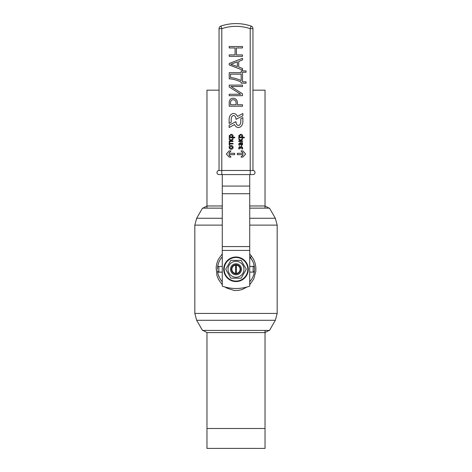 <?xml version="1.0" encoding="UTF-8"?>
<svg xmlns="http://www.w3.org/2000/svg" width="472" height="472" viewBox="0 0 472 472"><rect width="100%" height="100%" fill="white"/><g stroke="black" fill="none" stroke-linecap="round" stroke-linejoin="round"><path stroke-width="0.71" d="M265.028 428.499L206.972 428.499L206.972 332.589L206.972 448.4L265.028 448.4L265.028 330.429L265.028 428.499M217.468 269.282L217.468 267.842A1.375 1.375 0 0 1 218.843 266.468L222.277 266.468M249.723 266.468L253.157 266.468A1.375 1.375 0 0 1 254.532 267.842L254.532 270.727L254.532 267.842M240.561 269.282A4.561 4.561 0 0 1 236 273.843A4.561 4.561 0 0 1 231.439 269.282A4.561 4.561 0 0 1 236 264.721A4.561 4.561 0 0 1 240.561 269.282M230.507 269.282A5.493 5.493 0 0 1 236 263.795A5.493 5.493 0 0 1 241.493 269.282A5.493 5.493 0 0 1 236 274.775A5.493 5.493 0 0 1 230.507 269.282M243.959 269.282A7.959 7.959 0 0 1 232.017 276.179A7.959 7.959 0 0 1 232.017 262.391A7.959 7.959 0 0 1 243.959 269.282M241.151 260.361L246.301 269.282L241.151 278.203L230.849 278.203L225.699 269.282L230.849 260.361L241.151 260.361L246.301 269.282L241.151 278.203M230.849 278.203L225.699 269.282L230.849 260.361M223.716 269.282A12.284 12.284 0 0 1 242.142 258.644A12.284 12.284 0 0 1 242.142 279.92A12.284 12.284 0 0 1 223.716 269.282M216.99 172.522A2.059 2.059 0 0 1 219.049 170.463L252.951 170.463A2.059 2.059 0 0 1 255.01 172.522A2.059 2.059 0 0 1 252.951 174.581L219.049 174.581A2.059 2.059 0 0 1 216.99 172.522A2.059 2.059 0 0 1 219.049 170.463L219.049 28.662A2.744 2.744 0 0 1 220.925 26.054A47.489 47.489 0 0 1 251.075 26.054A2.744 2.744 0 0 1 252.951 28.662L252.951 170.463A2.059 2.059 0 0 1 255.01 172.522A2.059 2.059 0 0 1 252.951 174.581M236 121.682L229.138 125.168L229.138 127.517L234.519 124.555A5.835 4.46 -90 0 0 239.54 127.328A5.835 4.46 -90 0 0 242.862 121.682L242.862 117.616L240.803 118.749L240.803 121.682A3.776 2.401 -90 0 1 238.401 125.458A3.776 2.401 -90 0 1 236 121.682M242.862 115.852L242.862 113.498L237.481 116.46A5.835 4.46 90 0 0 232.46 113.693A5.835 4.46 90 0 0 229.138 119.333L229.138 123.398L231.197 122.266L231.197 119.333A3.776 2.401 90 0 1 233.599 115.557A3.776 2.401 90 0 1 236 119.333L242.862 115.852M237.375 153.306L237.375 154.674L243.163 154.674L241.027 157.082L242.862 157.082L245.605 153.99L242.862 150.904L241.027 150.904L243.163 153.306L237.375 153.306M234.625 153.306L234.625 154.674L228.837 154.674L230.973 157.082L229.138 157.082L226.395 153.99L229.138 150.904L230.973 150.904L228.837 153.306L234.625 153.306M232.466 137.169L234.767 137.181L234.767 137.765L229.233 137.765L229.233 137.181L229.899 137.169L229.144 135.859L231.014 134.308C232.354 134.355 233.05 134.933 233.109 136.03L232.466 137.169M231.487 137.181L230.938 137.181L229.634 135.989L230.997 134.886L232.619 136.078L231.487 137.181M231.068 140.308L233.02 138.39L233.02 139.205L231.203 140.898L233.02 140.916L233.02 141.494L229.233 141.494L229.233 140.916L230.967 140.916L229.233 139.287L229.233 138.526L231.068 140.308M229.233 142.22L229.722 142.22L229.722 143.37L233.02 143.37L233.02 143.942L229.722 143.942L229.722 145.087L229.233 145.087L229.233 142.22M233.109 147.435C233.044 148.597 232.401 149.205 231.174 149.264C229.864 149.217 229.191 148.58 229.144 147.347C229.18 146.196 229.834 145.6 231.115 145.559C232.383 145.624 233.044 146.249 233.109 147.435M231.15 148.686L229.634 147.394L231.132 146.137L232.619 147.394L231.15 148.686M242.018 137.181L244.325 137.193L244.325 137.777L238.785 137.777L238.785 137.193L239.452 137.181L238.696 135.871L240.567 134.319C241.906 134.367 242.602 134.945 242.661 136.042L242.018 137.181M241.039 137.193L240.49 137.193L239.186 136.001L240.549 134.898L242.171 136.095L241.039 137.193M240.62 140.32L242.573 138.402L242.573 139.216L240.755 140.916L242.573 140.927L242.573 141.506L238.785 141.506L238.785 140.927L240.519 140.927L238.785 139.299L238.785 138.538L240.62 140.32M239.658 145.252L239.05 145.252L238.696 143.972L240.095 142.656L242.573 142.656L242.573 143.234L241.977 143.258L242.661 144.42L241.57 145.624L240.342 144.379L240.177 143.24L239.186 144.019L239.658 145.252M240.791 144.166L240.667 143.24L241.033 143.24L242.171 144.302L241.54 145.04L240.791 144.166M242.466 149.028L241.888 149.028L242.154 147.872L241.511 146.857L240.885 148.332L240.372 148.332L239.764 147.004L239.186 147.848L239.481 148.963L238.932 148.963L238.696 147.813L239.711 146.444L240.62 147.217L241.54 146.29L242.661 147.842L242.466 149.028M229.221 46.504L242.508 46.504L242.508 47.949L236.419 47.949L236.419 54.899L242.508 54.899L242.508 56.345L229.221 56.345L229.221 54.899L235.091 54.899L235.091 47.949L229.221 47.949L229.221 46.504M229.221 63.49L242.508 58.339L242.508 59.956L238.726 61.401L238.726 67.083L242.508 68.428L242.508 70.051L229.221 64.941L229.221 63.49M237.398 61.897L237.398 66.581L230.796 64.263L237.398 61.897M241.18 70.906L246.065 70.906L246.065 72.257L242.508 72.257L242.508 81.833L246.065 81.833L246.065 83.184L241.18 83.184L241.18 82.175C237.327 80.187 233.339 79.066 229.221 78.812L229.221 72.7L241.18 72.7L241.18 70.906M241.18 74.151L241.18 80.582C237.646 78.918 234.106 77.91 230.548 77.561L230.548 74.151L241.18 74.151M229.221 85.102L242.508 85.102L242.508 86.547L230.955 86.435L242.508 93.84L242.508 95.68L229.221 95.68L229.221 94.235L240.673 94.288L229.221 86.99L229.221 85.102M237.445 102.996L237.445 104.766L242.508 104.766L242.508 106.218L229.221 106.218L229.221 102.648C229.286 99.787 230.601 98.318 233.168 98.235C235.935 98.471 237.363 100.058 237.445 102.996M230.548 104.766L230.548 102.908C230.548 100.807 231.445 99.757 233.233 99.757C235.103 99.787 236.059 100.902 236.1 103.102L236.1 104.766L230.548 104.766M222.277 250.42L222.277 286.144A41.176 41.176 0 0 0 249.723 286.144L249.723 250.42L222.277 250.42L222.277 174.581M249.723 174.581L249.723 250.42M206.972 208.14L206.972 90.17L219.049 90.17M252.951 90.17L265.028 90.17L265.028 208.14M236.342 273.388A4.118 4.118 0 0 0 240.118 269.282A4.118 4.118 0 0 0 236.342 265.181L236.342 273.666A4.39 4.39 0 0 1 235.658 273.666L235.658 265.181A4.118 4.118 0 0 0 231.882 269.282A4.118 4.118 0 0 0 235.658 273.388M236.342 265.181L236.342 264.904A4.39 4.39 0 0 0 235.658 264.904L235.658 265.181M218.324 263.724L217.574 267.317A18.532 18.532 0 0 1 222.277 256.839M221.61 280.958L222.277 281.731A18.532 18.532 0 0 1 217.574 271.252M252.384 260.627L249.723 256.839A18.532 18.532 0 0 1 254.426 267.317L253.759 263.99M254.426 271.252A18.532 18.532 0 0 1 249.723 281.731L250.213 281.17M217.698 272.167L222.277 272.167M254.302 266.403L249.723 266.403M222.277 208.14L202.512 208.14L196.665 218.265L194.824 225.126L194.824 313.438L196.665 320.299L275.335 320.299L277.176 313.438L194.824 313.438M249.723 218.265L275.335 218.265L269.488 208.14L249.723 208.14M275.335 320.299L269.488 330.429L202.512 330.429L196.665 320.299M269.258 330.282L265.028 332.589L206.972 332.589L202.742 330.282M202.742 208.288L206.972 205.975L222.277 205.975M249.723 205.975L265.028 205.975L269.258 208.288M249.723 253.847L253.612 259.299L255.075 263.069L255.836 267.063L255.865 271.17L253.753 278.981L249.723 284.722M247.068 286.982L242.201 289.501L238.242 290.422L234.136 290.463L226.46 287.967L224.938 286.988M222.277 284.722L218.4 279.294L216.937 275.542L216.129 267.435L216.831 263.411L218.241 259.606L222.277 253.847M219.633 277.973L218.259 274.633M249.723 272.096L253.157 272.096L253.157 266.468M218.843 266.468L218.843 272.096L222.277 272.096M247.806 269.282A11.806 11.806 0 0 0 236 257.476A11.806 11.806 0 0 0 224.194 269.282A11.806 11.806 0 0 0 236 281.094A11.806 11.806 0 0 0 247.806 269.282M250.207 174.581L250.207 28.662A44.746 44.746 0 0 0 221.793 28.662L221.793 174.581M236 23.6A47.489 47.489 0 0 1 251.075 26.054A2.744 2.744 0 0 1 252.951 28.662L250.207 28.662L251.075 26.054M219.049 28.662A2.744 2.744 0 0 1 220.925 26.054L221.793 28.662L219.049 28.662M249.723 186.068L222.277 186.068M249.723 193.738L222.277 193.738M249.723 246.585L222.277 246.585M222.277 218.265L196.665 218.265M275.335 218.265L277.176 225.126L249.723 225.126M222.277 225.126L194.824 225.126M250.408 257.635L251.505 255.907M218.843 272.096C218.4 272.368 217.946 271.913 217.468 270.727M253.157 272.096C253.464 272.462 253.924 272.008 254.532 270.727M277.176 225.126L277.176 313.438M218.961 276.568L218.748 276.043"/></g></svg>
